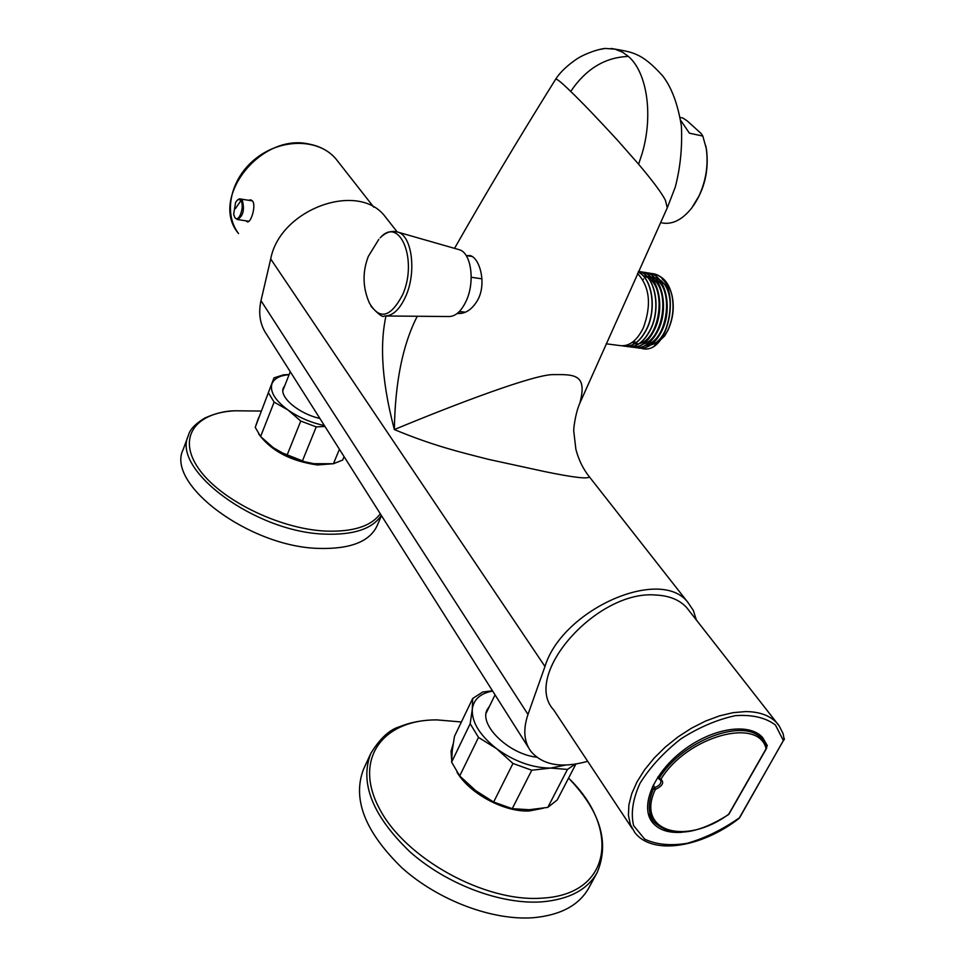 <?xml version="1.0" encoding="UTF-8"?>
<svg xmlns="http://www.w3.org/2000/svg" width="966" height="966" viewBox="0 0 966 966"><rect width="100%" height="100%" fill="white"/><g stroke="black" fill="none" stroke-linecap="round" stroke-linejoin="round"><path stroke-width="1.45" d="M370.715 753.589C359.521 783.1 372.598 815.835 409.922 851.807C446.413 884.24 500.943 904.816 541.902 901.858C569.264 899.431 587.714 889.601 597.254 872.358C609.775 842.352 600.212 810.945 568.576 778.113C620.184 827.584 612.335 894.419 542.397 898.114C485.041 902.775 404.875 858.255 379.336 808.457C352.904 758.721 383.043 719.549 436.849 719.899L461.398 721.976L436.656 719.863C422.975 719.948 410.731 722.194 399.936 726.625C389.709 729.402 379.976 738.398 370.715 753.589L363.494 769.31C352.179 799.075 365.051 831.967 402.098 867.975C438.335 900.433 492.612 920.864 533.498 917.7C560.811 915.128 579.286 905.142 588.922 887.742L597.036 872.757M492.648 691.052C480.44 693.298 473.654 699.372 472.289 709.249C471.662 722.17 479.752 735.295 496.536 748.638C514.274 761.437 532.302 767.922 550.608 768.079L531.759 770.228L512.234 808.663L529.259 809.725L547.807 807.395L557.249 799.92L575.869 764.07M575.156 764.191L567.465 769.419L550.608 768.079L565.629 765.072M536.71 757.199C508.466 754.132 478.387 724.524 487.311 709.43L489.581 706.11M567.465 769.419L547.807 807.395M512.97 763.478L496.536 748.638L478.508 737.408L459.707 775.94L475.755 790.659L493.638 802.046L512.97 763.478L531.759 770.228M493.638 802.046L512.234 808.663M451.617 762.138L470.176 723.739L472.289 709.249L472.688 698.49L454.467 736.382L452.233 750.823L451.617 762.138L459.707 775.94M470.176 723.739L478.508 737.408M472.688 698.49L482.674 692.03L492.467 690.775M381.316 515.385C372.429 528.933 353.532 535.176 324.624 534.113C255.229 532.181 171.139 469.512 188.418 435.412L183.117 449.613C165.717 484.099 249.349 546.828 318.623 548.41C350.042 549.268 369.507 541.757 377.054 525.878L381.485 515.639M289.088 374.699C279.766 375.484 274.042 378.539 271.917 383.864C269.755 391.677 275.117 400.395 288.013 410.007L274.127 402.122L260.615 436.535L273.112 447.536L286.926 455.541L302.273 461.265L313.95 463.692L333.427 463.752L342.664 460.058L344.089 456.64M280.043 452.003L305.872 462.219M324.95 426.441L316.232 426.887L300.764 421.067L288.013 410.007C298.868 417.517 310.992 422.697 324.383 425.547M319.891 418.459C298.736 413.762 278.981 397.014 283.376 387.873L284.813 385.567M339.428 449.287L333.427 463.752M316.232 426.887L302.273 461.265M300.764 421.067L286.926 455.541M255.229 427.346L273.994 377.875L255.229 427.346L260.615 436.535M268.596 393.065L274.127 402.122M273.994 377.875L283.557 374.82L289.148 374.53M528.619 747.817L266.737 334.598C260.083 324.95 258.176 313.648 260.989 300.668L270.709 258.985C279.838 209.332 357.661 180.932 384.794 216.13L387.946 220.151M587.69 761.305C561.56 768.586 542.566 765.193 530.72 751.125C523.898 741.502 522.992 729.27 527.991 714.429L544.969 666.492C562.333 609.329 660.551 566.33 687.804 602.277L693.322 610.403L696.377 620.027M588.403 475.586L589.357 476.818C588.282 479.245 573.273 477.482 544.353 471.517L488.808 459.43C457.304 451.472 432.019 445.193 394.357 429.568C379.735 374.059 380.918 338.933 385.965 316.015M245.847 220.803L247.211 221.818C250.81 223.388 256.231 206.205 252.681 201.182L250.87 199.865L248.431 200.276M599.258 49.556L605.163 48.433L615.064 49.169L622.611 52.224L628.395 56.439C647.196 72.414 653.487 115.485 642.04 153.799L638.598 164.196L617.298 139.998C596.928 117.864 581.399 101.684 570.713 91.456C585.891 68.924 605.114 57.248 628.395 56.439M667.277 207.823L665.381 200.191C661.722 193.007 652.799 181.004 638.598 164.196M417.264 316.256C402.737 344.451 395.106 382.222 394.357 429.568C453.911 404.79 534.741 374.059 553.518 374.615C574.601 374.397 587.582 374.277 579.854 403.124L579.854 403.124C575.072 414.003 573.369 430.184 573.768 431.367L575.905 449.444C578.694 459.961 583.186 469.09 589.357 476.818L687.804 602.277M555.667 79.212L555.728 79.115C557.008 78.814 562.007 82.919 570.713 91.456M466.421 255.604L470.044 255.579C479.655 257.584 486.949 283.497 477.723 300.015C472.048 309.651 465.226 314.119 457.256 313.431L458.439 313.564M689.579 611.321L686.548 607.457C679.484 599.862 669.329 595.72 656.071 595.044C596.891 589.489 521.435 675.512 553.699 709.913L632.283 828.707M739.002 818.48L783.402 740.596L775.457 725.031C765.664 717.653 752.345 714.526 735.512 715.637C717.436 719.453 699.251 727.181 680.945 738.845C663.787 752.285 650.142 767.089 640.023 783.269C632.778 799.244 630.641 813.36 633.624 825.64L644.648 839.104C656.143 844.622 670.332 846.023 687.224 843.294C704.806 838.234 721.988 829.879 738.773 818.238L739.002 818.48C701.751 847.46 652.171 855.804 634.686 832.342L630.387 824.578L628.419 815.352L628.878 804.92L631.776 793.605L637.077 781.76L644.624 769.781L654.175 758.044L665.441 746.947L678.047 736.877L691.559 728.159L705.554 721.071L719.537 715.854L733.061 712.667L745.68 711.58C759.397 711.688 769.733 715.432 776.712 722.81L779.562 726.432M739.558 817.852L784.416 738.664M686.548 607.457L779.115 725.78L783.148 733.725L784.235 739.799M766.533 747.02L767.33 745.619L762.645 737.541C749.254 722.242 712.075 727.978 682.708 750.799C653.173 773.404 639.564 806.852 652.497 822.501C658.776 829.975 668.617 833.235 682.032 832.281M767.33 745.619L762.645 739.509L761.208 736.104M649.599 817.719L653.088 820.665M728.69 814.253L766.098 748.759C758.781 716.543 686.874 736.37 660.889 779.248C664.451 782.52 662.579 785.938 655.298 789.512C635.35 831.569 685.413 846.228 728.69 814.253L729.137 813.469M659.995 779.671L660.659 780.021C661.589 783.1 659.669 785.612 654.912 787.556L655.298 789.512L653.511 788.679C647.643 802.674 647.884 813.855 654.223 822.235C671.406 837.643 696.269 835.047 728.787 814.435L766.606 748.239M660.889 779.248L659.223 778.222L659.863 779.647L660.889 779.248M759.65 736.213L766.69 747.503L766.098 748.759L766.69 747.503L761.92 739.171C744.955 717.001 682.443 740.125 659.223 778.222L658.136 776.664M680.656 120.315L689.434 133.199L702.825 136.061L701.292 133.646L687.381 121.052L682.986 118.069L680.173 117.454M705.723 145.624L706.484 149.525C709.056 170.439 704.576 189.336 693.033 206.229M661.915 222.904C672.3 224.824 682.237 219.862 691.728 208.016L698.986 196.026C706.098 180.425 708.525 164.546 706.243 148.414L702.825 136.061M665.115 335.19L667.989 330.143C673.133 318.877 674.485 307.369 672.07 295.608C670.223 288.049 666.999 282.627 662.386 279.355M645.409 345.502L650.384 345.067M650.77 344.947C670.802 340.491 678.132 290.718 659.488 279.705M659.126 279.452L654.187 277.351M653.994 277.314L650.734 277.037M650.589 277.049L647.884 277.423M643.585 279.053L642.764 279.512M633.781 341.167L637.802 343.932M647.027 344.476C667.083 340.068 674.449 290.066 655.757 279.089M655.395 278.848L650.468 276.771M650.275 276.723L647.027 276.469M645.928 276.542L644.165 276.856M632.235 342.387L636.546 344.282M643.284 344.005C663.364 339.646 670.754 289.426 652.014 278.486M651.652 278.244L646.737 276.179M644.141 275.878L643.296 275.89M642.897 272.158L645.819 272.557C661.964 275.346 668.931 308.214 658.1 330.046C652.702 341.01 646.013 346.915 638.019 347.748L633.636 347.313M646.604 272.738L649.514 273.149C665.671 275.938 672.662 308.758 661.831 330.553C655.262 343.498 647.317 349.294 638.019 347.965L637.343 347.796M637.246 347.772L635.531 347.18M641.038 348.279L641.714 348.448C669.716 356.623 683.119 278.776 653.197 273.728L650.287 273.33M650.203 273.33L648.391 273.366M654.694 345.285L664.499 336.12L667.663 330.626C672.952 319.034 674.328 307.055 671.793 294.678C669.1 284.076 664.149 277.556 656.94 275.081M652.147 273.523L653.39 273.764C682.672 278.594 670.658 354.703 642.861 348.641M639.178 348.158C648.15 348.847 655.769 342.99 662.012 330.577C672.843 308.794 665.864 275.962 649.695 273.173L648.464 272.931M635.483 347.675C644.443 348.364 652.05 342.495 658.293 330.07C669.112 308.239 662.145 275.37 646 272.581L644.769 272.34M630.013 346.818L630.798 347.011M631.764 347.18L634.493 347.289C642.475 346.456 649.152 340.539 654.562 329.551C665.369 307.683 658.426 274.779 642.293 272.001L641.062 271.76M638.152 272.086C652.05 278.377 656.638 308.468 646.87 328.488C640.325 341.505 632.416 347.349 623.167 346.021L622.466 345.852M628.045 346.697C636.992 347.386 644.576 341.493 650.806 329.032C661.625 307.14 654.682 274.187 638.586 271.41L638.466 271.386C654.525 274.247 661.408 307.14 650.625 329.008C644.068 342 636.159 347.832 626.898 346.504L626.197 346.335M626.113 346.311L624.386 345.707M639.19 271.567L642.112 271.965C658.232 274.755 665.188 307.659 654.368 329.527C647.812 342.507 639.89 348.328 630.617 346.987L629.929 346.83M629.832 346.794L628.105 346.202M639.516 343.522C659.621 339.211 667.047 288.774 648.258 277.87M647.908 277.628L643.006 275.588M624.326 346.214C633.249 346.903 640.82 340.998 647.051 328.512C656.868 308.408 652.183 278.172 638.176 272.038M606.225 343.799L619.617 345.55C628.854 346.879 636.751 341.034 643.296 327.993C651.712 305.002 649.792 286.817 637.536 273.45M626.294 346.335L627.079 346.528M471.215 277.242L481.937 278.836M459.442 311.438L465.358 312.247M386.328 315.991L448.357 316.534C455.36 316.751 461.386 311.378 466.445 300.426C475.067 281.529 471.203 253.442 459.707 249.844L398.33 232.263C412.035 236.525 416.503 271.857 406.022 295.681C399.876 309.482 392.643 316.244 384.323 315.967C382.971 317.717 378.515 314.469 370.956 306.198M457.969 249.349L459.707 249.844M456.99 772.232C469.585 793.641 504.518 812.394 529.44 810.945L543.242 808.24M249.844 410.936L235.173 410.791C195.349 412.506 176.887 437.526 198.561 468.51C219.729 499.47 278.606 528.716 325.023 531.058C352.687 532.145 371.113 526.373 380.278 513.755M258.622 433.903C270.951 450.784 290.549 461.144 317.416 464.96L333.729 463.68M527.991 714.429L260.989 300.668M544.969 666.492L270.709 258.985M373.782 207.195L335.588 158.484C318.478 138.645 281.794 138.186 256.364 158.086C230.705 177.72 222.76 212.737 238.566 233.579C208.849 198.887 260.397 132.535 309.18 144.091C320.06 146.18 328.863 150.986 335.588 158.484L338.547 162.264M652.352 819.47L648.307 813.493M653.221 785.092L654.912 787.556L653.511 788.679L652.328 786.952M258.683 417.517L255.869 425.438M453.151 744.025L451.05 751.282L451.629 759.578M234.967 217.785L237.37 219.499C243.13 216.287 244.784 209.864 242.309 200.252L240.425 198.984M252.488 200.928L240.751 199.032C239.23 198.38 237.515 199.503 235.607 202.425L233.663 214.15L234.786 217.386C238.626 223.798 245.038 206.253 240.848 200.723C239.23 198.742 237.479 199.31 235.607 202.425L235.438 202.739M240.848 200.723L235.378 208.692M638.019 347.748L637.596 346.746M396.289 231.671L398.33 232.263C391.955 230.21 385.917 232.057 380.218 237.817C399.646 215.503 418.109 260.071 402.677 294.654C390.614 317.56 379.517 320.338 369.362 302.974C362.685 287.614 362.322 272.11 368.275 256.461L378.805 239.363M282.881 390.457L290.259 371.717M397.135 231.864L384.794 216.13M611.116 48.457C631.812 52.152 641.026 51.838 662.688 75.891C671.587 87.351 677.818 104.038 681.38 125.93C682.394 147.339 680.354 167.758 675.246 187.175L667.313 207.738L579.938 402.955M555.716 79.127C518.718 138.38 484.992 194.794 454.539 248.371M605.163 48.433C594.247 49.725 580.94 56.294 580.023 57.115C579.914 56.728 563.214 67.113 555.728 79.115M650.577 819.663L652.497 822.501M657.786 777.195L659.09 779.055M659.126 779.115L659.863 779.647M486.152 713.149L495.051 694.856M261.049 411.045L235.173 410.791C225.67 410.804 215.515 413.231 204.72 418.085C195.12 423.965 189.686 429.749 188.418 435.412M234.907 217.688L233.82 214.959M237.696 219.548L248.962 221.286M706.484 149.525L706.243 148.414M672.07 295.608L671.793 294.678M466.167 255.567L472.181 256.497M457.896 312.899L461.507 313.395"/></g></svg>
